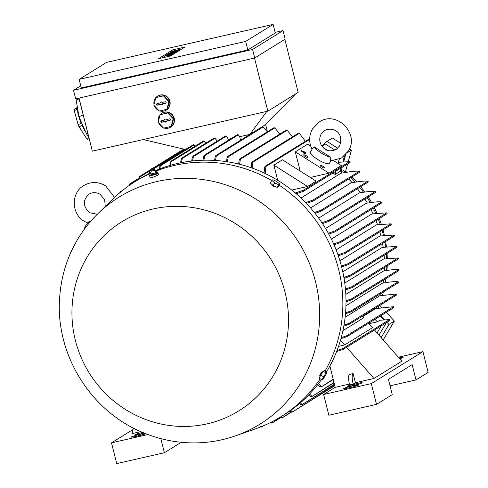 <?xml version="1.0" encoding="UTF-8"?>
<svg xmlns="http://www.w3.org/2000/svg" width="488" height="488" viewBox="0 0 488 488"><rect width="100%" height="100%" fill="white"/><g stroke="black" fill="none" stroke-linecap="round" stroke-linejoin="round"><path stroke-width="0.73" d="M341.405 266.064L348.249 263.611L349.14 263.764L348.475 264.526L341.643 266.979M181.664 159.222L182.067 157.911L182.299 158.472L181.408 162.663M326.502 371.947A138.336 133.34 -121.8 0 0 319.42 219.136A138.336 133.34 -121.8 0 0 177.675 163.456A138.336 133.34 -121.8 0 0 154.989 170.885M150.731 172.819A138.336 133.34 -121.8 0 0 138.379 179.572L135.231 181.524A138.336 133.34 -121.8 0 0 113.179 198.781L97.838 213.738A133.602 128.771 -121.8 0 0 59.859 295.087C54.089 353.465 90.89 412.854 145.747 433.667A133.602 128.771 -121.8 0 0 221.955 439.749A133.602 128.771 -121.8 0 0 235.503 435.845A133.602 128.771 -121.8 0 0 313.589 274.89A133.602 128.771 -121.8 0 0 157.087 181.506A133.602 128.771 -121.8 0 0 97.838 213.738M271.706 180.542A138.336 133.34 -121.8 0 0 174.527 165.408A138.336 133.34 -121.8 0 0 155.489 171.319M150.005 173.649A138.336 133.34 -121.8 0 0 135.231 181.524M394.615 235.576L394.389 235.015L379.865 236.015L339.916 260.781M383.458 235.454A118.438 114.162 -121.8 0 0 383.19 234.368A118.438 114.162 -121.8 0 0 382.122 230.415M380.183 224.266A118.438 114.162 -121.8 0 0 378.285 219.155M375.803 213.329A118.438 114.162 -121.8 0 0 373.29 208.15M370.276 202.654A118.438 114.162 -121.8 0 0 367.171 197.603M363.505 192.26A118.438 114.162 -121.8 0 0 359.717 187.307M355.337 182.17A118.438 114.162 -121.8 0 0 350.97 177.571M345.528 172.459A118.438 114.162 -121.8 0 0 343.406 170.623L340.917 171.892L342.198 167.274M380.902 235.844A118.755 114.466 -121.8 0 0 379.816 231.843M377.517 224.681A118.755 114.466 -121.8 0 0 375.974 220.588M373.027 213.762A118.755 114.466 -121.8 0 0 370.971 209.584M367.385 203.112A118.755 114.466 -121.8 0 0 364.859 199.043M360.492 192.742A118.755 114.466 -121.8 0 0 357.399 188.74M352.19 182.689A118.755 114.466 -121.8 0 0 348.664 179.004M342.234 173.014A118.755 114.466 -121.8 0 0 340.917 171.892A118.755 114.466 58.2 0 0 340.24 171.331L335.091 174.521A118.755 114.466 -121.8 0 0 333.109 172.904M150.28 177.797L151.768 177.736L158.527 174.899L158.167 173.454A4.423 0.372 -14.1 0 0 157.526 173.417M384.391 235.32A114.967 110.813 -121.8 0 0 383.775 232.721A114.967 110.813 -121.8 0 0 383.013 229.86M381.262 224.114A114.967 110.813 -121.8 0 0 379.249 218.557M376.992 213.164A114.967 110.813 -121.8 0 0 374.29 207.528M371.545 202.471A114.967 110.813 -121.8 0 0 368.19 196.975M364.823 192.065A114.967 110.813 -121.8 0 0 360.705 186.691M356.655 181.969A114.967 110.813 -121.8 0 0 351.897 176.998M346.791 172.252A114.967 110.813 -121.8 0 0 345.608 171.227M347.633 163.907L345.528 171.495L343.406 170.623M207.211 423.84A111.179 107.159 -121.8 0 0 285.096 292.483A111.179 107.159 -121.8 0 0 153.238 208.943A111.179 107.159 -121.8 0 0 75.353 340.301A111.179 107.159 -121.8 0 0 207.211 423.84M322.751 371.972L322.373 371.728L320.311 374.131L319.61 375.961L320.049 376.242M275.982 186.843L273.097 186.148L271.639 184.269M150.188 175.253A4.423 0.372 -14.1 0 0 149.584 175.607A4.423 0.372 -14.1 0 0 151.207 175.491A4.423 0.372 -14.1 0 0 155.782 174.399A4.423 0.372 -14.1 0 0 158.167 173.454M385.88 278.66A118.438 114.162 -121.8 0 1 385.294 282.723L385.685 280.441A114.967 110.813 -121.8 0 0 385.984 278.599M386.935 270.456A114.967 110.813 -121.8 0 0 387.216 265.832M387.277 258.475A114.967 110.813 -121.8 0 0 387.051 253.467M386.405 246.769A114.967 110.813 -121.8 0 0 385.63 241.529M330.779 157.331L330.571 160.991L341.551 157.978L348.261 151.127C359.979 133.73 336.439 109.983 319.256 122.006L312.546 128.856C308.886 135.512 308.715 142.319 312.039 149.291L314.241 146.857L330.779 157.331A11.053 2.629 -149.3 0 1 321.141 152.945A11.053 2.629 -149.3 0 1 314.241 146.857M330.803 160.997L329.4 163.364A11.053 2.629 -149.3 0 1 329.162 163.596A11.053 2.629 -149.3 0 1 317.962 159.637A11.053 2.629 -149.3 0 1 310.38 152.085L312.039 149.291M306.385 155.8A2.525 0.604 -149.3 0 1 307.989 157.447A2.525 0.604 -149.3 0 1 305.244 156.514A2.525 0.604 -149.3 0 1 303.64 154.867A2.525 0.604 -149.3 0 1 306.385 155.8M322.812 166.207A2.525 0.604 -149.3 0 1 324.41 167.848A2.525 0.604 -149.3 0 1 321.665 166.914A2.525 0.604 -149.3 0 1 320.061 165.273A2.525 0.604 -149.3 0 1 322.812 166.207M154.013 104.42A8.211 7.918 58.2 0 1 157.545 96.173L157.825 95.996A8.211 7.918 58.2 0 1 169.482 99.967A8.211 7.918 58.2 0 1 166.481 109.953L166.194 110.129A8.211 7.918 58.2 0 1 159.777 110.922M158.826 110.569A8.211 7.918 58.2 0 1 154.409 105.841M157.545 96.173A8.211 7.918 58.2 0 1 169.196 100.144A8.211 7.918 58.2 0 1 166.194 110.129M158.307 121.512A8.211 7.918 58.2 0 1 161.833 113.265L162.12 113.088A8.211 7.918 58.2 0 1 173.777 117.065A8.211 7.918 58.2 0 1 170.776 127.051L170.489 127.228A8.211 7.918 58.2 0 1 164.072 128.021M163.12 127.661A8.211 7.918 58.2 0 1 158.704 122.939M161.833 113.265A8.211 7.918 58.2 0 1 173.49 117.242A8.211 7.918 58.2 0 1 170.489 127.228M323.172 371.49A3.63 0.433 122.4 0 0 320.842 374.784A3.63 0.433 122.4 0 0 319.683 377.242M271.358 183.982A3.63 0.866 30.7 0 0 272.597 185.056M150.609 175.369L157.648 173.313L149.95 175.131L150.658 175.387M77.397 107.348A18.318 4.825 66.8 0 0 77.354 107.958L74.274 109.275L77.397 107.336M74.286 110.648L77.366 109.33A18.318 4.825 66.8 0 0 81.191 123.318L78.111 124.635L74.286 110.648A18.318 4.825 -113.2 0 1 74.274 109.275M88.847 137.543L86.565 138.519L79.062 126.807A18.318 4.825 -113.2 0 1 78.111 124.635M79.062 126.807L82.143 125.483A18.318 4.825 66.8 0 0 85.864 132.376M89.115 138.623L87.504 139.312A18.318 4.825 -113.2 0 1 86.565 138.519M149.804 173.801L149.773 173.819C149.944 174.253 150.45 173.368 151.304 171.16L154.55 170.343L157.343 172.093L157.648 173.313M154.787 173.057L157.49 172.081M150.853 173.972L155.153 172.953M151.31 171.172L150.725 170.422L154.708 169.421L154.55 170.361M150.993 168.885L153.751 168.195L150.993 168.885L150.67 170.044L154.574 169.055L154.708 169.421M171.087 54.485L164.383 56.212L171.087 54.485L171.331 55.467M167.921 53.991L174.253 52.552L173.179 53.216L171.373 53.308L167.964 54.406L166.847 54.656L167.921 53.991M170.959 52.112L177.29 50.667L175.101 51.588L175.906 51.087L173.295 51.679L169.885 52.777L170.959 52.112M179.041 49.556L172.337 51.283L179.041 49.556L179.285 50.532M171.581 51.722L177.913 50.276L171.581 51.722M169.525 52.997L175.857 51.551L171.325 52.832L174.606 52.326L168.275 53.772L171.709 52.887L168.811 53.442L172.423 52.442L169.525 52.997M166.487 54.882L172.819 53.436L167.732 54.912L171.745 54.101L165.414 55.547L170.501 54.07L166.487 54.882M169.519 56.114L168.677 56.395M169.287 55.187L169.543 56.199M170.404 54.93L170.648 55.888M168.769 53.906L168.879 54.333M171.373 53.308L171.483 53.741M173.179 53.216L173.417 54.174M174.253 52.552L174.49 53.509M171.806 52.021L171.916 52.454M174.411 51.429L174.521 51.856M176.217 51.332L176.455 52.289M177.29 50.667L177.528 51.624M178.364 50.002L178.602 50.959M177.644 50.447L177.888 51.405M177.913 50.276L178.157 51.234M174.606 52.326L174.85 53.283M174.966 52.106L175.204 53.064M175.503 51.777L175.741 52.734M175.857 51.551L176.101 52.509M171.745 54.101L171.989 55.059M172.014 53.936L172.258 54.894M172.551 53.601L172.795 54.558M172.819 53.436L173.063 54.394M174.192 50.825L174.948 50.654M179.078 49.709L181.512 49.154M162.126 57.889L164.444 56.455M166.597 121.152L166.768 121.823L165.279 122.159L165.109 121.488L161.833 122.238A0.787 0.762 58.2 0 1 160.894 121.64A0.787 0.762 58.2 0 1 161.449 120.713L164.724 119.963L164.554 119.292L166.048 118.95L166.213 119.621L169.489 118.877A0.787 0.762 58.2 0 1 170.312 120.109A0.787 0.762 58.2 0 1 169.873 120.402L166.695 120.939L170.068 120.17A0.689 0.665 -121.8 0 0 170.373 119.999M169.653 118.858L166.213 119.621M166.048 118.968L164.889 119.231L165.06 119.902L161.687 120.67A0.689 0.665 -121.8 0 0 161.205 121.488A0.689 0.665 -121.8 0 0 162.022 122.006L165.389 121.237L165.56 121.908L166.725 121.646M162.303 104.054L162.474 104.725L160.985 105.066L160.814 104.395L157.539 105.14A0.787 0.762 58.2 0 1 156.599 104.548A0.787 0.762 58.2 0 1 157.154 103.615L160.43 102.87L160.259 102.199L161.754 101.858L161.918 102.529L165.2 101.785A0.787 0.762 58.2 0 1 166.018 103.011A0.787 0.762 58.2 0 1 165.578 103.31L162.4 103.846L165.774 103.078A0.689 0.665 -121.8 0 0 166.085 102.907M165.359 101.766L161.918 102.529M161.754 101.876L160.595 102.138L160.766 102.809L157.392 103.578A0.689 0.665 -121.8 0 0 156.91 104.395A0.689 0.665 -121.8 0 0 157.728 104.914L161.101 104.145L161.266 104.816L162.431 104.554M170.501 55.98L158.527 58.706L172.825 49.843L184.806 47.116L170.501 55.98M172.825 49.843L173.075 50.825M164.554 119.292L164.889 119.231M164.724 119.963L165.06 119.902M160.259 102.199L160.595 102.138M160.43 102.87L160.766 102.809M106.591 62.366L79.135 79.385L245.677 41.419L273.134 24.4L106.591 62.366M89.999 222.113L89.176 221.589L88.102 222.254L85.528 226.017L84.034 229.116L84.314 229.293M276.861 181.56L279.764 184.074L278.691 184.739L274.714 182.89L271.804 180.377L272.877 179.712L276.861 181.56M325.545 375.388L322.977 379.152L321.903 379.816L325.966 372.954L327.039 372.289L325.545 375.388M160.192 114.704L158.094 122.281L163.565 128.137L171.129 126.41L173.228 118.828L167.756 112.978L160.192 114.704L168.256 112.667L173.728 118.523L171.636 126.099L171.129 126.41M155.898 97.612L153.799 105.188L159.271 111.038L166.841 109.312L168.933 101.736L163.468 95.886L155.898 97.612L163.968 95.575L169.434 101.425L167.341 109.007L166.841 109.312M79.135 79.385L81.282 87.931L247.825 49.965L245.677 41.419M273.134 24.4L275.281 32.946L247.825 49.965M149.572 173.954L151.164 173.917M149.773 173.819L149.95 175.131M86.382 226.56L85.528 226.017M89.261 222.992L88.102 222.254M274.714 182.89L273.146 185.525L270.242 183.012L271.804 180.377M273.146 185.525L277.129 187.374L278.691 184.739M277.129 187.374L278.203 186.709L279.764 184.074M325.966 372.954L323.318 371.276L324.392 370.612L327.039 372.289M323.318 371.276L320.75 375.04L323.398 376.718M320.75 375.04L319.25 378.139L321.903 379.816M173.228 118.828L173.728 118.523M167.756 112.978L168.256 112.667M168.933 101.736L169.434 101.425M163.468 95.886L163.968 95.575M80.746 85.809L73.523 90.292L252.577 49.471L283.04 30.591L275.14 32.391M151.073 173.881L151.378 175.101M154.922 172.972L155.227 174.192M78.995 98.326L76.183 100.071L79.117 98.814M76.183 100.071L78.971 116.73L86.602 134.06L88.584 136.494M73.523 90.292L75.67 98.838L254.724 58.017L252.577 49.471M283.04 30.591L285.187 39.138L254.724 58.017M273.798 185.83A3.63 0.866 30.7 0 0 275.97 186.837M86.602 134.06L87.84 133.529M78.971 116.73L83.167 114.93M353.19 384.105A9.473 2.397 -102.8 0 1 353.031 373.619L355.478 382.683L353.19 384.105L349.615 384.916A9.473 2.397 77.2 0 1 349.457 374.43L353.031 373.619M323.635 394.481L328.845 415.239L376.516 404.375L392.248 394.621L388.411 379.359L412.153 364.646L415.99 379.908L428.141 372.375L422.931 351.616L371.301 383.617L323.635 394.481L335.219 387.301L329.882 366.061M376.516 404.375L371.301 383.617M398.989 357.948A6.002 0.5 165.9 0 1 403.125 357.399A6.002 0.5 165.9 0 1 399.684 358.741M354.19 384.184L357.765 383.367A6.002 0.5 165.9 0 1 362.224 382.751A6.002 0.5 165.9 0 1 355.05 385.05L351.47 385.868A6.002 0.5 165.9 0 1 347.011 386.49A6.002 0.5 165.9 0 1 354.19 384.184L354.44 385.191M350.616 386.398L354.19 385.587A6.002 0.5 165.9 0 1 358.65 384.965A6.002 0.5 165.9 0 1 351.47 387.271L347.895 388.082A6.002 0.5 165.9 0 1 343.436 388.704A6.002 0.5 165.9 0 1 350.616 386.398L350.866 387.405M179.913 442.152L180.121 442.982L164.389 452.73L116.723 463.6L111.508 442.842L133.023 429.507M142.923 433.411L139.348 434.228A6.002 0.5 165.9 0 1 134.883 434.845A6.002 0.5 165.9 0 1 142.063 432.545L142.673 432.405M145.9 433.722A6.002 0.5 165.9 0 1 139.348 435.625L135.768 436.443A6.002 0.5 165.9 0 1 131.309 437.065A6.002 0.5 165.9 0 1 138.488 434.759L142.063 433.942A6.002 0.5 165.9 0 1 144.997 433.368M79.026 98.07L92.36 151.158L267.839 111.154L254.504 58.066M284.846 39.351L298.156 92.36L267.839 111.154M78.94 98.094L92.11 150.176M349.457 374.43L353.178 373.527M415.99 379.908L390.04 385.825M398.354 357.222L422.931 351.616M349.408 384.068L335.219 387.301M374.479 330.004L401.837 361.193L373.948 378.475L355.478 382.683M147.98 434.527L111.508 442.842M164.389 452.73L160.845 438.627M140.855 431.612L132.028 433.625L133.383 428.031M348.292 161.528L351.445 150.115L349.426 148.834M340.685 143.295L332.377 138.031L326.942 141.404L322.074 146.089M383.196 339.941L394.389 321.067L386.24 312.344M381.793 307.592L379.755 305.409M266.838 111.38L249.96 134.316L265.692 124.568L295.527 93.995M186.965 148.681L184.415 149.261L143.24 139.562M265.655 124.586L267.454 131.76M238.333 134.853L204.771 155.654L204.301 155.214L237.491 134.639L238.333 134.853L239.681 136.664L249.96 134.407M184.452 149.255L184.488 149.395A0.476 0.458 -121.8 0 1 184.684 149.682L154.147 168.61M264.874 167.311L265.814 166.072M309.673 138.659L265.265 166.188L265.96 166.487L265.118 173.478M277.672 180.267L273.872 165.133L282.448 159.814L316.145 181.164L307.562 186.477L291.769 190.082M273.872 165.133L307.562 186.477M300.138 171.026L295.319 151.841L329.01 173.185L310.289 177.455M295.319 151.841L307.617 144.216L310.746 146.199M333.786 160.79L341.313 165.56L329.01 173.185M295.319 192.98L303.42 190.222L304.054 190.534L303.298 191.357L296.216 193.748M349.933 162.095L349.445 161.693L340.459 162.144L338.166 163.571M346.59 347.285L373.948 378.475M343.363 349.255L343.772 348.652L343.363 349.255L336.604 351.586M389.394 320.732L389.65 320.213L389.394 320.732M333.176 379.176L320.982 387.088L321.238 386.575L318.493 383.635M321.281 386.905L319.969 386.655M349.737 162.211L349.719 161.888L349.737 162.211M339.178 159.234L338.129 163.547M344.235 155.989L342.735 157.185M340.313 158.685L339.3 159.314M321.94 146.168L325.38 144.039L334.902 150.078M337.739 148.242L326.942 141.404M347.181 152.762L351.445 150.115M343.723 161.754L345.724 154.531M378.072 308.202A118.438 114.162 -121.8 0 0 378.999 305.878M382.525 295.271A118.438 114.162 -121.8 0 0 383.397 291.97M386.636 270.498A118.438 114.162 -121.8 0 0 386.807 266.088M386.716 258.561A118.438 114.162 -121.8 0 0 386.423 253.858M385.642 246.879A118.438 114.162 -121.8 0 0 384.849 242.011M381.146 337.605L388.954 324.435L386.941 322.275M384.507 319.677L380.805 315.712M388.954 324.435L394.389 321.067M386.252 322.702L381.159 325.947L377.029 332.907M386.307 322.757L378.969 335.122M337.013 350.53L342.783 348.56L389.515 319.597L379.896 320.238L377.315 321.836L368.983 323.739M389.57 320.543L389.32 319.793M342.35 348.908L343.814 348.902M235.503 435.845L255.724 428.763A138.336 133.34 -121.8 0 0 280.99 416.691A138.336 133.34 -121.8 0 0 320.244 378.767M325.057 371.026A138.336 133.34 -121.8 0 0 279.13 185.147M119.731 192.815L120.255 191.827L120.438 192.217M123.177 189.991L120.255 191.827M129.009 185.635L129.698 183.946L129.784 185.092M138.915 178.205L129.698 183.946M138.696 179.377L139.684 176.43L139.501 178.889M150.822 169.495L139.684 176.43M148.749 173.789L149.81 170.593L149.578 173.38M150.725 170.422L150.67 170.044L149.81 170.593M184.775 150.036L184.684 149.682M159.082 169.196L160.241 165.243L193.394 144.692L194.236 144.906L195.169 146.15M160.375 165.188L159.93 168.866M169.671 165.548L170.946 161.162L203.52 140.971L204.362 141.184L205.832 143.155M171.093 161.101L170.544 165.298M182.067 157.911L214.183 137.976L215.025 138.189L217.215 141.124M226.408 136.158L193.407 156.611L192.98 156.148L225.566 135.945L226.408 136.158L228.866 139.983M192.717 157.38L193.175 156.069M231.056 138.629L228.659 139.172M204.027 156.434L204.545 155.123M240.584 140.221L239.687 136.658M215.507 156.782L216.074 155.495M267.326 131.845L263.032 127.039L262.16 126.843L215.775 155.593L216.3 156.001L215.519 160.473M227.39 157.594L228.042 156.306M279.911 134.005L274.811 127.935L273.981 127.716L227.689 156.41L228.25 156.794L227.42 161.79M239.449 160.052L240.157 158.795M292.452 136.902L287.206 130.217L286.425 129.973L239.748 158.899L240.352 159.253L239.626 164.279M251.991 162.907L252.814 161.656M305.39 141.319L299.382 133.34L298.638 133.065L252.339 161.766L252.985 162.095L252.174 168.098M264.057 172.978L264.709 166.908M305.61 202.587L312.924 200.068L313.595 200.355L312.863 201.166L306.379 203.38M359.772 171.733L359.32 171.312L312.924 200.068M321.921 222.754L328.644 220.399L329.388 220.643L328.68 221.43L322.476 223.596M375.583 192.01L375.205 191.54L328.644 220.399M328.296 233.246L334.67 231.001L335.445 231.221L334.762 232.001L328.772 234.106M381.756 202.52L381.402 202.032L334.67 231.001M333.639 243.963L340.38 241.566L341.197 241.761L340.508 242.542L334.024 244.842M387.039 213.347L386.74 212.829L371.911 213.945L331.346 239.089M337.995 254.907L344.748 252.497L345.602 252.668L344.925 253.443L338.306 255.804M391.291 224.352L391.022 223.815L376.443 224.858L336.11 249.85M343.887 277.434L350.366 275.116L351.275 275.256L350.646 276.001L344.046 278.361M396.964 247.318L350.652 276.001M396.927 247.318L396.964 246.94L396.927 247.318M345.431 289.012L351.622 286.804L352.543 286.938L351.952 287.658L345.51 289.957M398.397 258.603L398.08 258.28M398.354 258.927L351.958 287.658M398.318 258.927L398.391 258.524L398.318 258.927M345.998 300.809L351.555 298.851L352.47 298.991L351.927 299.681L346.004 301.773M398.781 270.413L398.421 270.029M398.708 270.712L351.927 299.681M398.659 270.712L398.775 270.285L398.659 270.712M345.553 312.832L351.147 310.868L352.086 310.996L351.567 311.667L345.467 313.821M398.275 282.534L397.927 282.064M398.184 282.802L351.567 311.667M398.135 282.808L398.281 282.363L398.135 282.808M344.003 325.106L349.036 323.367L349.963 323.495L349.493 324.142L343.826 326.112M396.518 294.844L396.158 294.307M349.963 323.495L349.493 324.142M396.347 295.1L396.537 294.63L396.347 295.1M341.222 337.659L346.675 335.781L347.639 335.884L347.194 336.513L340.935 338.69M393.767 307.538L393.456 306.897M347.639 335.884L347.194 336.513M393.596 307.757L393.816 307.269L393.596 307.757M340.471 340.307L344.577 344.992L372.466 327.704L368.586 323.288M319.994 386.996L317.792 384.544M333.999 382.458L311.576 396.714L311.795 396.219L309.612 394.023M311.826 396.573L310.6 396.244M334.445 384.215L301.73 404.845L301.926 404.369L300.34 402.85M301.938 404.741L300.809 404.332M334.731 385.361L292.123 412.122L292.269 411.677L290.756 410.347M334.811 385.691L292.275 412.055L291.196 411.61M291.123 411.951L281.887 418.027L282.009 417.6L280.948 416.715M282.003 417.984L280.996 417.496M280.423 417.441L271.786 423.145L271.133 422.218M271.865 423.12L270.889 422.62M261.629 426.53L261.226 427.14L261.184 426.713M261.263 427.128L260.342 426.61M359.455 171.361C357.308 170.763 351.067 171.404 340.74 173.283M336.043 171.087L335.091 174.521M344.449 156.123L342.869 161.845M341.191 167.896L340.24 171.331M376.358 308.501A118.755 114.466 -121.8 0 0 376.864 307.202M380.622 295.594A118.755 114.466 -121.8 0 0 381.201 293.331M383.226 283.064A118.755 114.466 -121.8 0 0 383.647 280.045M384.434 270.852A118.755 114.466 -121.8 0 0 384.544 267.491M384.391 258.927A118.755 114.466 -121.8 0 0 384.141 255.267M383.196 247.257A118.755 114.466 -121.8 0 0 382.555 243.433M380.121 316.139L383.519 319.78M374.973 319.329L377.315 321.836M338.532 346.37L344.577 344.992M346.675 335.781L393.651 306.665L375.608 308.636L362.73 316.614M362.364 316.194L363.737 317.755L342.924 330.65M349.036 323.367L396.347 294.044L379.804 295.734L345.126 317.23M398.501 281.997C397.403 281.149 391.919 281.57 382.061 283.266M398.958 269.937C397.958 269.071 392.633 269.455 382.982 271.096M351.622 286.804L398.184 257.945L383.44 259.085L344.76 283.058M350.366 275.116L396.75 246.367L382.202 247.422L342.79 271.853M381.707 202.227C380.701 201.361 375.363 201.751 365.701 203.392M375.492 191.717C374.381 190.869 368.885 191.29 359.009 192.992M314.406 212.524L320.897 210.279L321.598 210.548L320.897 211.341L315.059 213.347M280.99 416.691L284.138 414.739A138.336 133.34 -121.8 0 0 321.5 379.56M180.517 162.839L181.402 158.679M191.613 161.064L192.461 156.849M193.407 156.611L192.522 160.961M202.959 160.241L203.777 155.916M204.771 155.654L203.892 160.216M214.567 160.412L215.263 156.294M226.444 161.644L227.164 157.118M238.626 164.029L239.23 159.6M251.143 167.732L251.802 162.48M300.962 198.012L340.911 173.252M318.682 218.112L359.284 192.943M325.569 228.5L366.226 203.301M345.815 294.38L383.525 271.005M345.943 305.787L382.36 283.211M310.612 396.604L308.867 394.792M300.803 404.717L299.577 403.503M291.19 412L289.97 410.902M280.972 417.893L280.161 417.203M270.864 423.011L270.334 422.614M310.551 207.937L350.933 182.909M368.135 181.414C366.586 180.645 360.705 181.17 350.494 182.988M368.172 181.682L367.751 181.243L320.897 210.279M304.597 152.921L304.244 152.695L305.36 152.451L304.286 153.452L303.933 153.226L304.244 152.695M305.36 152.451L304.286 153.452M304.774 151.835L303.634 152.549L303.28 152.323L303.804 152L301.505 150.542L303.896 151.939L304.774 151.835L303.634 152.549M303.316 153.073L302.963 152.854L303.28 152.323M303.249 152.372L301.194 151.073L301.505 150.542M305.567 153.293L305.214 153.073L305.945 153.061L305.256 153.824L304.902 153.598L305.214 153.073M305.945 153.061L305.256 153.824M168.159 55.303L168.445 56.449M168.427 55.138L168.732 56.358M171.032 54.546L171.27 55.504M176.381 50.209L176.479 50.606M178.986 49.611L179.23 50.569M358.003 384.312L357.765 383.367M354.428 386.526L354.19 385.587M142.313 433.551L142.063 432.545M138.738 435.766L138.488 434.759M142.301 434.887L142.063 433.942M309.66 139.403L265.96 166.487M349.445 161.693L303.42 190.222M138.751 179.035L129.893 184.525M149.297 171.172L139.873 177.016M150.847 170.654L150.017 171.166M194.236 144.906L160.576 165.767M204.362 141.184L171.306 161.674M215.025 138.189L182.299 158.472M263.032 127.039L216.3 156.001M274.811 127.935L228.25 156.794M287.206 130.217L240.352 159.253M299.382 133.34L252.985 162.095M386.74 212.829L340.38 241.566M391.022 223.815L344.748 252.497M394.389 235.015L348.249 263.611M398.568 269.712L351.555 298.851M398.092 281.777L351.147 310.868M321.238 134.011C319.207 137.726 319.286 141.544 321.47 145.461C324.27 148.98 327.411 152.994 336.226 149.389L339.563 145.973C344.833 130.973 331.065 126.612 324.581 130.595L321.238 134.011M105.268 206.491L104.645 199.671L100.174 194.352C96.368 192.156 92.665 192.089 89.078 194.145C82.576 200.111 82.759 206.308 89.627 212.731L97.301 214.262M87.59 223.004L84.217 221.271C71.242 213.817 70.858 192.809 83.753 185.556C91 181.469 98.277 181.554 105.585 185.818L114.588 197.426M150.176 177.961L149.584 175.607M164.383 56.212L164.657 57.309M153.751 168.195L154.574 169.055M323.337 147.773L327.54 150.328M389.454 320.72L343.57 349.158M333.261 379.505L321.165 387.002M350.079 162.388L303.512 191.247M183.732 149.102L152.665 168.354M184.244 149.218L153.653 168.183M359.894 172.044L313.082 201.056M375.675 192.333L328.906 221.32M381.823 202.862L334.988 231.891M387.106 213.689L340.74 242.432M391.339 224.7L345.156 253.327M394.652 235.936L348.713 264.411M396.409 295.094L349.701 324.038M393.651 307.751L347.407 336.415M334.085 382.787L311.747 396.634M334.524 384.544L301.889 404.772M291.458 412.128L282.034 417.966M280.679 417.661L271.92 423.09M263.496 425.756L261.348 427.085M368.257 182.012L321.11 211.231"/></g></svg>
